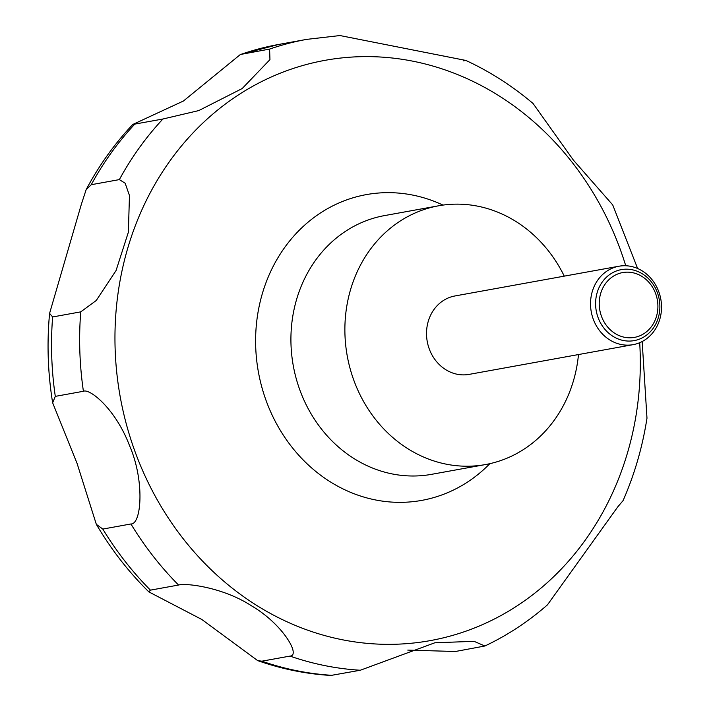 <?xml version="1.0" encoding="UTF-8"?>
<svg xmlns="http://www.w3.org/2000/svg" width="711" height="711" viewBox="0 0 711 711"><rect width="100%" height="100%" fill="white"/><g stroke="black" fill="none" stroke-linecap="round" stroke-linejoin="round"><path stroke-width="1.07" d="M578.487 354.558A131.491 116.631 -100.3 0 1 565.583 401.217A131.491 116.631 -100.3 0 1 485.471 464.559A131.491 116.631 -100.3 0 1 368.28 409.278A131.491 116.631 -100.3 0 1 358.442 269.131A131.491 116.631 -100.3 0 1 438.554 205.799A131.491 116.631 -100.3 0 1 564.267 276.144M657.417 325.451A39.843 35.346 -100.3 0 1 633.137 344.648A39.843 35.346 -100.3 0 1 597.622 327.895A39.843 35.346 -100.3 0 1 594.645 285.422A39.843 35.346 -100.3 0 1 618.917 266.234A39.843 35.346 -100.3 0 1 654.431 282.987A39.843 35.346 -100.3 0 1 657.417 325.451M633.137 344.648L469.118 374.386A39.843 35.346 -100.3 0 1 433.612 357.633A39.843 35.346 -100.3 0 1 430.626 315.169A39.843 35.346 -100.3 0 1 454.898 295.972L618.917 266.234M656.155 323.247A36.074 32.004 -100.3 0 1 612.731 336.179A36.074 32.004 -100.3 0 1 599.32 287.004A36.074 32.004 -100.3 0 1 642.753 274.073A36.074 32.004 -100.3 0 1 656.155 323.247M129.464 195.525L128.362 232.23L116.053 270.553L96.269 300.486L80.743 311.862L52.632 316.964L49.583 313.382L81.365 204.253L86.147 189.659L91.248 184.709L119.359 179.607L125.145 183.207L129.464 195.525M83.409 391.272C89.835 388.295 115.582 409.012 129.446 445.424C144.902 480.592 141.516 524.558 130.922 523.971L102.811 529.073L96.332 524.336L77.064 463.385L52.641 402.79L55.298 396.374L83.409 391.272A318.768 282.747 -100.3 0 1 80.743 311.862M178.559 585.037C185.687 582.851 223.103 587.188 251.872 606.048C282.942 624.347 301.002 655.64 289.99 656.093L261.87 661.186L257.658 660.599L201.737 619.423L148.839 591.89L150.448 590.139L178.559 585.037A318.768 282.747 -100.3 0 1 130.922 523.971M257.658 660.599C281.565 669.007 305.97 673.957 330.873 675.45L360.308 670.242L434.883 642.771L474.068 641.331L484.866 646.006L455.387 651.498L407.785 650.103M484.866 646.006C507.476 635.314 528.353 621.583 547.479 604.821L617.752 506.89L623.058 500.642C634.532 474.495 642.504 447.006 646.983 418.175L642.166 341.538M602.617 288.435A32.946 29.222 79.7 0 0 614.855 333.335A32.946 29.222 79.7 0 0 654.511 321.523A32.946 29.222 79.7 0 0 642.273 276.623A32.946 29.222 79.7 0 0 602.617 288.435M162.917 119.013L132.779 124.469L183.438 101.006L240.398 54.48L269.602 49.086L269.949 59.635L242.193 88.537L198.751 110.587L162.917 119.013A318.768 282.747 -100.3 0 0 119.359 179.607M463.199 60.888L465.865 60.444L339.938 35.55L306.743 39.372A318.768 282.747 -100.3 0 0 269.602 49.086M637.616 268.482L612.731 204.946L573.413 160.153L533.054 103.495C512.32 85.933 489.923 71.58 465.865 60.444M489.861 463.661A155.38 137.827 -100.3 0 1 310.698 467.109A155.38 137.827 -100.3 0 1 271.638 269.46A155.38 137.827 -100.3 0 1 442.98 205.097M639.696 342.702A294.869 261.559 -100.3 0 1 609.896 498.58A294.869 261.559 -100.3 0 1 254.929 604.297A294.869 261.559 -100.3 0 1 145.373 202.377A294.869 261.559 -100.3 0 1 397.502 58.649A294.869 261.559 -100.3 0 1 625.742 265.754M485.471 464.559L431.506 474.344A131.491 116.631 -100.3 0 1 314.324 419.063A131.491 116.631 -100.3 0 1 304.477 278.916A131.491 116.631 -100.3 0 1 384.589 215.584L438.554 205.799M360.308 670.242A318.768 282.747 -100.3 0 1 289.99 656.093M332.197 675.334A318.768 282.747 -100.3 0 1 261.87 661.186M150.448 590.139A318.768 282.747 -100.3 0 1 102.811 529.073M55.298 396.374A318.768 282.747 -100.3 0 1 52.632 316.964M91.248 184.709A318.768 282.747 -100.3 0 1 134.806 124.105M241.491 54.178A318.768 282.747 -100.3 0 1 278.632 44.464L306.743 39.372M148.839 591.89C128.593 571.911 111.094 549.399 96.332 524.336M52.641 402.79C47.824 372.991 46.802 343.191 49.583 313.382M164.863 118.657L165.716 118.506M86.147 189.659C98.953 165.556 114.498 143.826 132.779 124.469M240.398 54.48L278.632 44.464"/></g></svg>
